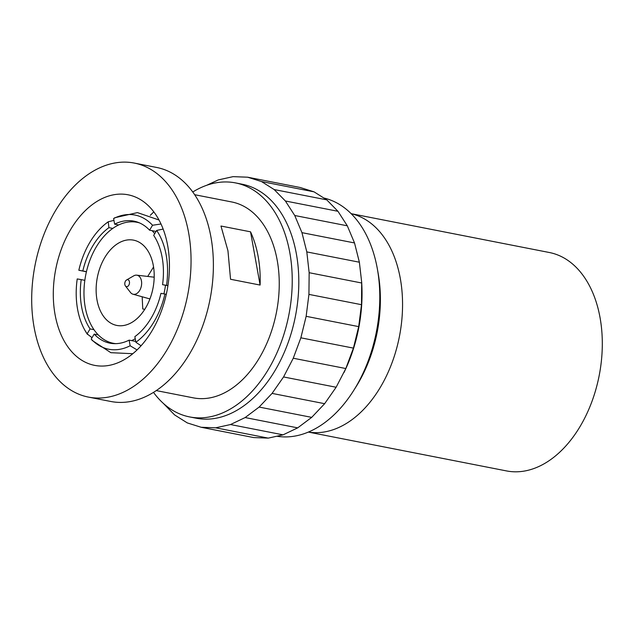 <?xml version="1.0" encoding="UTF-8"?>
<svg xmlns="http://www.w3.org/2000/svg" width="634" height="634" viewBox="0 0 634 634"><rect width="100%" height="100%" fill="white"/><g stroke="black" fill="none" stroke-linecap="round" stroke-linejoin="round"><path stroke-width="0.95" d="M126.618 279.943A3.535 2.306 101.1 0 0 124.85 284.571A3.535 2.306 -78.9 0 0 125.437 285.974A3.535 2.306 -78.9 0 0 128.282 285.918A3.535 2.306 -78.9 0 0 129.431 281.781A3.535 2.306 101.1 0 0 126.618 279.943L133.711 275.853A9.716 6.34 101.1 0 1 136.706 275.164A9.716 6.34 101.1 0 1 141.453 280.902A9.716 6.34 -78.9 0 1 139.52 290.705A9.716 6.34 -78.9 0 1 132.974 294.208L149.933 298.931M125.437 285.974L130.461 292.44A9.716 6.34 -78.9 0 0 132.974 294.208M153.8 211.859L150.274 215.346M142.174 296.767L142.753 308.948L144.758 309.337M97.01 299.985A43.453 28.34 101.1 0 1 105.101 257A43.453 28.34 101.1 0 1 133.528 240.143A43.453 28.34 101.1 0 1 153.333 265.598A43.453 28.34 -78.9 0 1 145.234 308.576A43.453 28.34 -78.9 0 1 116.814 325.432A43.453 28.34 -78.9 0 1 97.01 299.985M147.722 276.44L153.563 266.977M139.448 222.891A61.649 40.204 101.1 0 0 137.023 222.288A61.649 40.204 101.1 0 0 96.701 246.206A61.649 40.204 101.1 0 0 85.218 307.181A61.649 40.204 -78.9 0 0 113.312 343.287A61.649 40.204 -78.9 0 0 115.784 343.652M131.658 340.624A61.649 40.204 -78.9 0 0 135.232 338.691M163.905 293.867A61.649 40.204 -78.9 0 0 165.506 285.252M152.049 230.665A61.649 40.204 101.1 0 1 154.712 233.677M55.047 314.472A86.913 56.68 101.1 0 1 71.246 228.517A86.913 56.68 101.1 0 1 128.084 194.797A86.913 56.68 101.1 0 1 167.693 245.699A86.913 56.68 101.1 0 1 151.502 331.661A86.913 56.68 101.1 0 1 94.656 365.374A86.913 56.68 101.1 0 1 55.047 314.472M92.033 337.692L87.104 333.856L90.083 328.919L93.99 329.688M141.065 345.776L135.874 342.257A68.361 44.586 -78.9 0 0 164.927 294.041L166.298 294.303M167.931 285.625L166.544 285.363A68.361 44.586 -78.9 0 0 156.661 230.435L153.69 235.373A62.18 40.552 101.1 0 1 162.558 284.674L167.915 285.72M163.144 229.08L156.661 230.435M161.012 223.992L152.548 225.252A68.361 44.586 -78.9 0 0 113.613 218.54L114.627 224.159L118.677 224.951M159.015 220.006L137.451 212.612L114.889 217.716L113.613 218.54M90.083 328.919A62.18 40.552 101.1 0 1 81.207 279.618L77.221 278.928A68.361 44.586 -78.9 0 0 84.615 329.775A68.361 44.586 -78.9 0 0 87.104 333.856M137.055 349.92L130.152 345.752L129.138 340.133L135.724 341.425M132.815 353.701L110.879 352.694L92.295 340.521L91.217 339.039A68.361 44.586 -78.9 0 0 130.152 345.752M135.874 342.257L134.868 336.638A62.18 40.552 101.1 0 0 160.949 293.36L164.927 294.041M91.217 339.039L94.189 334.11L98.294 334.911M114.627 224.159A62.18 40.552 101.1 0 1 133.837 221.123A62.18 40.552 101.1 0 1 149.576 230.182L156.051 231.45M81.207 279.618L84.837 280.331M129.138 340.133A62.18 40.552 101.1 0 1 109.928 343.168A62.18 40.552 101.1 0 1 94.189 334.11M166.544 285.363L162.558 284.674M152.548 225.252L149.576 230.182M194.654 194.701L231.751 201.969A99.807 65.088 101.1 0 1 277.232 260.431A99.807 65.088 -78.9 0 1 258.64 359.137A99.807 65.088 -78.9 0 1 193.362 397.859L156.273 390.592M260.106 285.062L230.546 279.269L227.955 250.771L220.965 226.029L250.533 231.822L260.106 285.062A99.807 65.088 -78.9 0 0 258.181 256.691A99.807 65.088 -78.9 0 0 250.533 231.822M192.768 191.999A119.24 77.76 101.1 0 1 235.483 182.901A119.24 77.76 101.1 0 1 289.825 252.744A119.24 77.76 -78.9 0 1 267.611 370.668A119.24 77.76 -78.9 0 1 189.629 416.926A119.24 77.76 -78.9 0 1 153.499 392.375M235.483 182.901L242.053 184.193A119.24 77.76 101.1 0 1 296.403 254.028A119.24 77.76 -78.9 0 1 274.181 371.952A119.24 77.76 -78.9 0 1 196.199 418.21L189.629 416.926M163.263 403.311L174.58 414.905L187.299 422.918L201.144 427.268L215.695 427.815L230.507 424.542L245.136 417.56L259.132 407.068L272.073 393.397L283.564 376.953L293.257 358.234L300.865 337.819L306.143 316.318L308.932 294.39L309.154 272.707L306.808 251.912L301.95 232.654L294.739 215.505L285.387 200.994L274.181 189.558L261.47 181.538L247.625 177.195L233.074 176.648L218.262 179.921L206.716 185.279M201.144 427.268L253.703 437.571L268.253 438.118L283.073 434.845L297.695 427.863L311.698 417.37L324.64 403.692L336.131 387.247L345.823 368.536L353.423 348.114L358.701 326.621L361.499 304.692L361.681 282.193L359.367 262.214L306.808 251.912M361.721 283.002L309.154 272.707M359.367 262.214L354.517 242.949L301.95 232.654M354.517 242.949L347.305 225.807L294.739 215.505M347.305 225.807L337.954 211.288L285.387 200.994M337.954 211.288L326.748 199.853L274.181 189.558M326.748 199.853L314.036 191.84L261.47 181.538M314.036 191.84L300.191 187.498L247.625 177.195M268.253 438.118L215.695 427.815M283.073 434.845L230.507 424.542M297.695 427.863L245.136 417.56M311.698 417.37L259.132 407.068M324.64 403.692L272.073 393.397M336.131 387.247L283.564 376.953M345.823 368.536L293.257 358.234M353.423 348.114L300.865 337.819M358.701 326.621L306.143 316.318M361.499 304.692L308.932 294.39M344 372.523L344.872 370.692A121.443 79.202 -78.9 0 0 361.792 284.309L361.681 282.193M277.145 436.287A121.443 79.202 -78.9 0 0 353.598 390.631A121.443 79.202 -78.9 0 0 377.404 269.133A121.443 79.202 -78.9 0 0 377.333 268.737A121.443 79.202 -78.9 0 0 324.053 198.054M353.598 390.631L355.912 386.954A113.494 74.02 -78.9 0 0 378.165 273.412L377.404 269.133M351.181 213.706A111.291 72.577 101.1 0 1 400.316 278.548A111.291 72.577 -78.9 0 1 308.393 432.071M308.346 432.087L506.542 470.927A111.291 72.577 -78.9 0 0 579.325 427.752A111.291 72.577 -78.9 0 0 600.057 317.689A111.291 72.577 101.1 0 0 549.337 252.506L351.149 213.666M88.443 397.098L110.784 401.473A119.24 77.76 -78.9 0 0 188.766 355.214A119.24 77.76 -78.9 0 0 210.979 237.29A119.24 77.76 101.1 0 0 156.638 167.455L134.297 163.073A119.24 77.76 101.1 0 1 188.647 232.916A119.24 77.76 -78.9 0 1 166.425 350.84A119.24 77.76 -78.9 0 1 88.443 397.098A119.24 77.76 -78.9 0 1 34.101 327.255A119.24 77.76 101.1 0 1 56.315 209.331A119.24 77.76 101.1 0 1 134.297 163.073M86.414 271.78L78.838 270.25L86.446 271.645M107.891 222.035A68.361 44.586 -78.9 0 0 105.347 223.968L108.24 221.773L108.905 227.654L112.789 228.414M108.24 221.773L113.946 220.386M82.824 270.932A62.18 40.552 101.1 0 1 108.905 227.654M105.347 223.968A68.361 44.586 -78.9 0 0 78.838 270.25M136.706 275.164L154.189 277.185M113.312 343.287L115.214 343.66M137.023 222.288L138.925 222.661M84.615 329.775L87.468 334.435"/></g></svg>

